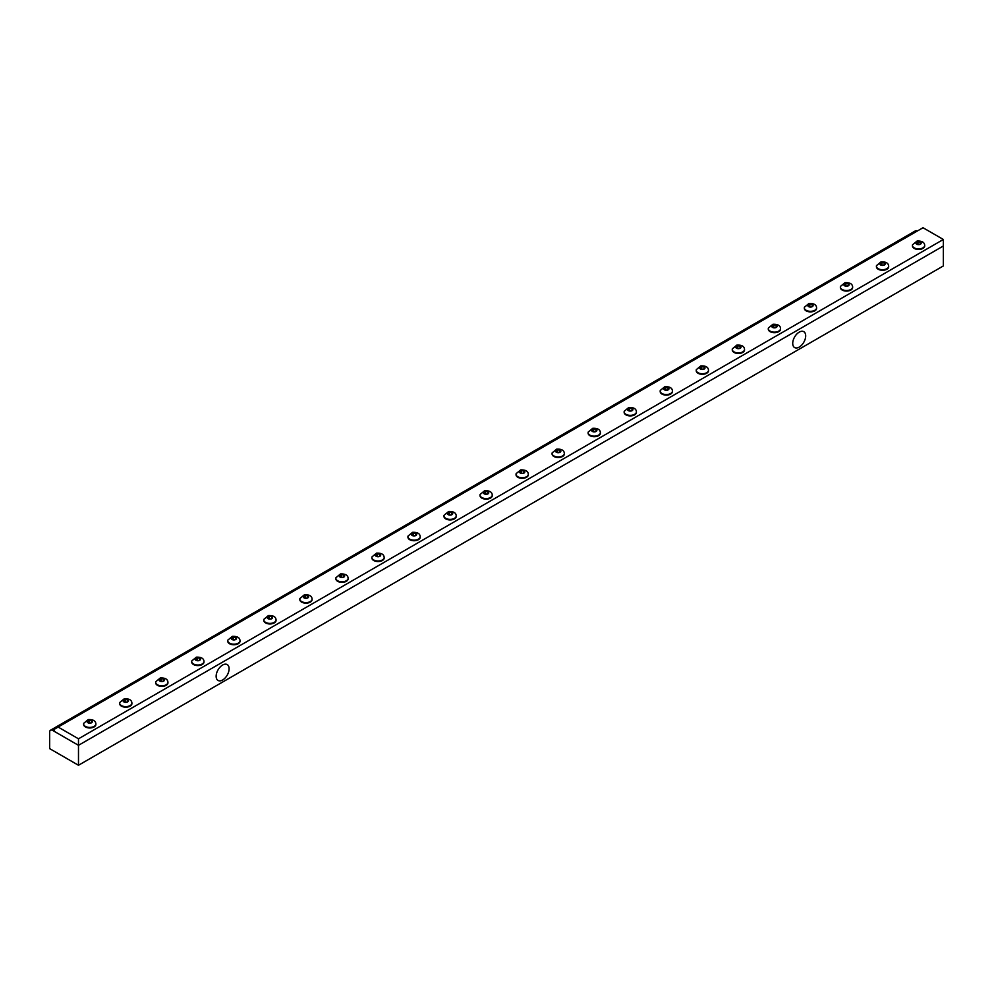 <?xml version="1.0" encoding="UTF-8"?>
<svg xmlns="http://www.w3.org/2000/svg" width="993" height="993" viewBox="0 0 993 993"><rect width="100%" height="100%" fill="white"/><g stroke="black" fill="none" stroke-linecap="round" stroke-linejoin="round"><path stroke-width="1.49" d="M83.685 723.338A6.132 3.538 0 0 0 83.611 723.885A6.132 3.538 0 0 0 85.398 726.392A6.132 3.538 0 0 0 92.088 727.161A6.132 3.538 0 0 0 95.874 723.885A6.132 3.538 0 0 0 95.8 723.338C95.365 720.67 92.833 719.404 88.228 719.577L83.685 723.338M87.88 722.718A2.631 1.514 0 0 0 92.287 722.035A2.631 1.514 0 0 0 89.06 720.173A2.631 1.514 0 0 0 87.88 722.718M83.623 724.17A6.132 3.538 0 0 0 83.611 724.443A6.132 3.538 0 0 0 89.742 727.981A6.132 3.538 0 0 0 95.874 724.443A6.132 3.538 0 0 0 95.849 724.17M91.48 720.645L92.113 722.01L90.375 723.016L88.005 722.643L87.372 721.278L89.109 720.273L91.48 720.645L91.48 722.37M89.109 720.273L89.109 722.817M54.454 731.456L54.454 729.185L923.006 227.732L943.35 239.474L943.35 245.991L78.484 745.321L54.454 731.456M58.14 727.062L78.484 738.804L943.35 239.474M78.484 738.804L78.484 745.321L943.35 245.991L943.35 265.938L78.484 765.268L78.484 745.321L52.654 730.414A4.245 2.458 -120 0 0 50.531 730.203A4.245 2.458 -120 0 0 49.65 732.151L49.65 748.623L78.484 765.268M799.204 347.116A9.173 5.3 -60 0 1 794.524 347.513A9.173 5.3 -60 0 1 794.623 336.975A9.173 5.3 -60 0 1 803.685 331.625A9.173 5.3 -60 0 1 805.224 338.936A9.173 5.3 -60 0 1 799.204 347.116M222.618 680.006A9.173 5.3 -60 0 1 217.939 680.391A9.173 5.3 -60 0 1 218.038 669.865A9.173 5.3 -60 0 1 227.112 664.516A9.173 5.3 -60 0 1 228.638 671.827A9.173 5.3 -60 0 1 222.618 680.006M917.358 230.997A4.245 2.458 -120 0 0 915.397 230.873L50.531 730.203M119.719 702.535A6.132 3.538 0 0 0 119.644 703.081A6.132 3.538 0 0 0 121.444 705.589A6.132 3.538 0 0 0 128.122 706.358A6.132 3.538 0 0 0 131.908 703.081A6.132 3.538 0 0 0 131.833 702.535C131.399 699.866 128.879 698.6 124.274 698.774L119.719 702.535M123.914 701.914A2.631 1.514 0 0 0 128.32 701.232A2.631 1.514 0 0 0 125.093 699.37A2.631 1.514 0 0 0 123.914 701.914M119.669 703.367A6.132 3.538 0 0 0 119.644 703.64A6.132 3.538 0 0 0 125.776 707.177A6.132 3.538 0 0 0 131.908 703.64A6.132 3.538 0 0 0 131.895 703.367M127.514 699.842L128.147 701.207L126.409 702.2L124.038 701.84L123.405 700.475L125.143 699.469L127.514 699.842L127.514 701.567M125.143 699.469L125.143 702.014M155.752 681.732A6.132 3.538 0 0 0 155.678 682.278A6.132 3.538 0 0 0 157.477 684.785A6.132 3.538 0 0 0 164.155 685.555A6.132 3.538 0 0 0 167.941 682.278A6.132 3.538 0 0 0 167.867 681.732C167.432 679.051 164.912 677.797 160.307 677.958L155.752 681.732M159.947 681.111A2.631 1.514 0 0 0 164.354 680.428A2.631 1.514 0 0 0 161.127 678.567A2.631 1.514 0 0 0 159.947 681.111M155.702 682.551A6.132 3.538 0 0 0 155.678 682.836A6.132 3.538 0 0 0 161.809 686.374A6.132 3.538 0 0 0 167.941 682.836A6.132 3.538 0 0 0 167.929 682.551M163.547 679.026L164.18 680.404L162.442 681.397L160.084 681.037L159.439 679.671L161.176 678.666L163.547 679.026L163.547 680.764M161.176 678.666L161.176 681.198M191.786 660.928A6.132 3.538 0 0 0 191.711 661.475A6.132 3.538 0 0 0 193.511 663.982A6.132 3.538 0 0 0 200.201 664.739A6.132 3.538 0 0 0 203.987 661.475A6.132 3.538 0 0 0 203.913 660.928C203.466 658.247 200.946 656.994 196.341 657.155L191.786 660.928M195.993 660.308A2.631 1.514 0 0 0 200.387 659.625A2.631 1.514 0 0 0 197.173 657.763A2.631 1.514 0 0 0 195.993 660.308M191.736 661.748A6.132 3.538 0 0 0 191.711 662.033A6.132 3.538 0 0 0 197.855 665.571A6.132 3.538 0 0 0 203.987 662.033A6.132 3.538 0 0 0 203.962 661.748M199.581 658.222L200.214 659.588L198.488 660.593L196.118 660.233L195.484 658.855L197.21 657.862L199.581 658.222L199.581 659.96M197.21 657.862L197.21 660.395M227.831 640.125A6.132 3.538 0 0 0 227.757 640.671A6.132 3.538 0 0 0 229.544 643.166A6.132 3.538 0 0 0 236.235 643.936A6.132 3.538 0 0 0 240.021 640.671A6.132 3.538 0 0 0 239.946 640.125C239.512 637.444 236.979 636.19 232.374 636.352L227.831 640.125M232.027 639.492A2.631 1.514 0 0 0 236.433 638.809A2.631 1.514 0 0 0 233.206 636.947A2.631 1.514 0 0 0 232.027 639.492M227.769 640.944A6.132 3.538 0 0 0 227.757 641.217A6.132 3.538 0 0 0 233.889 644.767A6.132 3.538 0 0 0 240.021 641.217A6.132 3.538 0 0 0 239.996 640.944M235.614 637.419L236.26 638.784L234.522 639.79L232.151 639.418L231.518 638.052L233.256 637.059L235.614 637.419L235.614 639.157M233.256 637.059L233.256 639.591M263.865 619.322A6.132 3.538 0 0 0 263.79 619.868A6.132 3.538 0 0 0 265.59 622.363A6.132 3.538 0 0 0 272.268 623.132A6.132 3.538 0 0 0 276.054 619.868A6.132 3.538 0 0 0 275.98 619.322C275.545 616.641 273.025 615.387 268.408 615.548L263.865 619.322M268.06 618.689A2.631 1.514 0 0 0 272.467 618.006A2.631 1.514 0 0 0 269.24 616.144A2.631 1.514 0 0 0 268.06 618.689M263.803 620.141A6.132 3.538 0 0 0 263.79 620.414A6.132 3.538 0 0 0 269.922 623.964A6.132 3.538 0 0 0 276.054 620.414A6.132 3.538 0 0 0 276.042 620.141M271.66 616.616L272.293 617.981L270.555 618.987L268.184 618.614L267.551 617.249L269.289 616.243L271.66 616.616L271.66 618.354M269.289 616.243L269.289 618.788M299.898 598.506A6.132 3.538 0 0 0 299.824 599.052A6.132 3.538 0 0 0 301.624 601.559A6.132 3.538 0 0 0 308.302 602.329A6.132 3.538 0 0 0 312.087 599.052A6.132 3.538 0 0 0 312.013 598.506C311.579 595.837 309.059 594.571 304.454 594.745L299.898 598.506M304.094 597.885A2.631 1.514 0 0 0 308.5 597.203A2.631 1.514 0 0 0 305.273 595.341A2.631 1.514 0 0 0 304.094 597.885M299.849 599.338A6.132 3.538 0 0 0 299.824 599.611A6.132 3.538 0 0 0 305.956 603.148A6.132 3.538 0 0 0 312.087 599.611A6.132 3.538 0 0 0 312.075 599.338M307.693 595.812L308.327 597.178L306.589 598.183L304.23 597.811L303.585 596.445L305.323 595.44L307.693 595.812L307.693 597.538M305.323 595.44L305.323 597.985M335.932 577.703A6.132 3.538 0 0 0 335.857 578.249A6.132 3.538 0 0 0 337.657 580.756A6.132 3.538 0 0 0 344.335 581.526A6.132 3.538 0 0 0 348.121 578.249A6.132 3.538 0 0 0 348.059 577.703C347.612 575.034 345.092 573.768 340.487 573.942L335.932 577.703M340.127 577.082A2.631 1.514 0 0 0 344.534 576.399A2.631 1.514 0 0 0 341.319 574.537A2.631 1.514 0 0 0 340.127 577.082M335.882 578.534A6.132 3.538 0 0 0 335.857 578.807A6.132 3.538 0 0 0 341.989 582.345A6.132 3.538 0 0 0 348.121 578.807A6.132 3.538 0 0 0 348.109 578.534M343.727 575.009L344.36 576.374L342.635 577.367L340.264 577.007L339.631 575.642L341.356 574.637L343.727 575.009L343.727 576.734M341.356 574.637L341.356 577.181M371.978 556.899A6.132 3.538 0 0 0 371.903 557.445A6.132 3.538 0 0 0 373.691 559.953A6.132 3.538 0 0 0 380.381 560.722A6.132 3.538 0 0 0 384.167 557.445A6.132 3.538 0 0 0 384.092 556.899C383.646 554.218 381.126 552.964 376.521 553.126L371.978 556.899M376.173 556.279A2.631 1.514 0 0 0 380.58 555.596A2.631 1.514 0 0 0 377.352 553.734A2.631 1.514 0 0 0 376.173 556.279M371.916 557.718A6.132 3.538 0 0 0 371.903 558.004A6.132 3.538 0 0 0 378.035 561.541A6.132 3.538 0 0 0 384.167 558.004A6.132 3.538 0 0 0 384.142 557.718M379.76 554.193L380.393 555.571L378.668 556.564L376.297 556.204L375.664 554.839L377.402 553.833L379.76 554.193L379.76 555.931M377.402 553.833L377.402 556.365M408.011 536.096A6.132 3.538 0 0 0 407.937 536.642A6.132 3.538 0 0 0 409.737 539.149A6.132 3.538 0 0 0 416.415 539.919A6.132 3.538 0 0 0 420.2 536.642A6.132 3.538 0 0 0 420.126 536.096C419.691 533.415 417.159 532.161 412.554 532.322L408.011 536.096M412.207 535.475A2.631 1.514 0 0 0 416.613 534.793A2.631 1.514 0 0 0 413.386 532.931A2.631 1.514 0 0 0 412.207 535.475M407.949 536.915A6.132 3.538 0 0 0 407.937 537.201A6.132 3.538 0 0 0 414.069 540.738A6.132 3.538 0 0 0 420.2 537.201A6.132 3.538 0 0 0 420.176 536.915M415.806 533.39L416.439 534.755L414.702 535.761L412.331 535.401L411.698 534.023L413.436 533.03L415.806 533.39L415.806 535.128M413.436 533.03L413.436 535.562M444.045 515.293A6.132 3.538 0 0 0 443.97 515.839A6.132 3.538 0 0 0 445.77 518.346A6.132 3.538 0 0 0 452.448 519.103A6.132 3.538 0 0 0 456.234 515.839A6.132 3.538 0 0 0 456.159 515.293C455.725 512.611 453.205 511.358 448.6 511.519L444.045 515.293M448.24 514.659A2.631 1.514 0 0 0 452.647 513.977A2.631 1.514 0 0 0 449.419 512.115A2.631 1.514 0 0 0 448.24 514.659M443.995 516.112A6.132 3.538 0 0 0 443.97 516.397A6.132 3.538 0 0 0 450.102 519.935A6.132 3.538 0 0 0 456.234 516.397A6.132 3.538 0 0 0 456.221 516.112M451.84 512.587L452.473 513.952L450.735 514.957L448.364 514.585L447.731 513.22L449.469 512.227L451.84 512.587L451.84 514.324M449.469 512.227L449.469 514.759M480.078 494.489A6.132 3.538 0 0 0 480.004 495.035A6.132 3.538 0 0 0 481.804 497.53A6.132 3.538 0 0 0 488.482 498.3A6.132 3.538 0 0 0 492.267 495.035A6.132 3.538 0 0 0 492.193 494.489C491.758 491.808 489.239 490.554 484.634 490.716L480.078 494.489M484.274 493.856A2.631 1.514 0 0 0 488.68 493.173A2.631 1.514 0 0 0 485.453 491.312A2.631 1.514 0 0 0 484.274 493.856M480.029 495.308A6.132 3.538 0 0 0 480.004 495.581A6.132 3.538 0 0 0 486.136 499.131A6.132 3.538 0 0 0 492.267 495.581A6.132 3.538 0 0 0 492.255 495.308M487.873 491.783L488.506 493.149L486.769 494.154L484.41 493.782L483.777 492.416L485.503 491.411L487.873 491.783L487.873 493.521M485.503 491.411L485.503 493.955M516.112 473.673A6.132 3.538 0 0 0 516.037 474.22A6.132 3.538 0 0 0 517.837 476.727A6.132 3.538 0 0 0 524.527 477.496A6.132 3.538 0 0 0 528.313 474.22A6.132 3.538 0 0 0 528.239 473.673C527.792 471.005 525.272 469.751 520.667 469.912L516.112 473.673M520.32 473.053A2.631 1.514 0 0 0 524.714 472.37A2.631 1.514 0 0 0 521.499 470.508A2.631 1.514 0 0 0 520.32 473.053M516.062 474.505A6.132 3.538 0 0 0 516.037 474.778A6.132 3.538 0 0 0 522.181 478.316A6.132 3.538 0 0 0 528.313 474.778A6.132 3.538 0 0 0 528.288 474.505M523.907 470.98L524.54 472.345L522.814 473.351L520.444 472.978L519.811 471.613L521.536 470.608L523.907 470.98L523.907 472.705M521.536 470.608L521.536 473.152M552.158 452.87A6.132 3.538 0 0 0 552.083 453.416A6.132 3.538 0 0 0 553.871 455.924A6.132 3.538 0 0 0 560.561 456.693A6.132 3.538 0 0 0 564.347 453.416A6.132 3.538 0 0 0 564.272 452.87C563.838 450.201 561.306 448.935 556.701 449.109L552.158 452.87M556.353 452.249A2.631 1.514 0 0 0 560.76 451.567A2.631 1.514 0 0 0 557.532 449.705A2.631 1.514 0 0 0 556.353 452.249M552.096 453.702A6.132 3.538 0 0 0 552.083 453.975A6.132 3.538 0 0 0 558.215 457.512A6.132 3.538 0 0 0 564.347 453.975A6.132 3.538 0 0 0 564.322 453.702M559.94 450.177L560.586 451.542L558.848 452.535L556.477 452.175L555.844 450.81L557.582 449.804L559.94 450.177L559.94 451.902M557.582 449.804L557.582 452.349M588.191 432.067A6.132 3.538 0 0 0 588.117 432.613A6.132 3.538 0 0 0 589.916 435.12A6.132 3.538 0 0 0 596.594 435.89A6.132 3.538 0 0 0 600.38 432.613A6.132 3.538 0 0 0 600.306 432.067C599.871 429.386 597.352 428.132 592.747 428.306L588.191 432.067M592.387 431.446A2.631 1.514 0 0 0 596.793 430.763A2.631 1.514 0 0 0 593.566 428.902A2.631 1.514 0 0 0 592.387 431.446M588.129 432.898A6.132 3.538 0 0 0 588.117 433.171A6.132 3.538 0 0 0 594.248 436.709A6.132 3.538 0 0 0 600.38 433.171A6.132 3.538 0 0 0 600.368 432.898M595.986 429.361L596.619 430.739L594.881 431.732L592.511 431.372L591.878 430.006L593.615 429.001L595.986 429.361L595.986 431.099M593.615 429.001L593.615 431.533M624.225 411.263A6.132 3.538 0 0 0 624.15 411.81A6.132 3.538 0 0 0 625.95 414.317A6.132 3.538 0 0 0 632.628 415.086A6.132 3.538 0 0 0 636.414 411.81A6.132 3.538 0 0 0 636.339 411.263C635.905 408.582 633.385 407.329 628.78 407.49L624.225 411.263M628.42 410.643A2.631 1.514 0 0 0 632.826 409.96A2.631 1.514 0 0 0 629.599 408.098A2.631 1.514 0 0 0 628.42 410.643M624.175 412.083A6.132 3.538 0 0 0 624.15 412.368A6.132 3.538 0 0 0 630.282 415.906A6.132 3.538 0 0 0 636.414 412.368A6.132 3.538 0 0 0 636.401 412.083M632.02 408.557L632.653 409.923L630.915 410.928L628.557 410.568L627.911 409.19L629.649 408.197L632.02 408.557L632.02 410.295M629.649 408.197L629.649 410.73M660.258 390.46A6.132 3.538 0 0 0 660.184 391.006A6.132 3.538 0 0 0 661.983 393.513A6.132 3.538 0 0 0 668.674 394.271A6.132 3.538 0 0 0 672.46 391.006A6.132 3.538 0 0 0 672.385 390.46C671.938 387.779 669.419 386.525 664.813 386.687L660.258 390.46M664.454 389.827A2.631 1.514 0 0 0 668.86 389.157A2.631 1.514 0 0 0 665.645 387.295A2.631 1.514 0 0 0 664.454 389.827M660.208 391.279A6.132 3.538 0 0 0 660.184 391.565A6.132 3.538 0 0 0 666.315 395.102A6.132 3.538 0 0 0 672.46 391.565A6.132 3.538 0 0 0 672.435 391.279M668.053 387.754L668.686 389.119L666.961 390.125L664.59 389.752L663.957 388.387L665.682 387.394L668.053 387.754L668.053 389.492M665.682 387.394L665.682 389.926M696.304 369.657A6.132 3.538 0 0 0 696.23 370.203A6.132 3.538 0 0 0 698.017 372.698A6.132 3.538 0 0 0 704.707 373.467A6.132 3.538 0 0 0 708.493 370.203A6.132 3.538 0 0 0 708.419 369.657C707.972 366.976 705.452 365.722 700.847 365.883L696.304 369.657M700.499 369.024A2.631 1.514 0 0 0 704.906 368.341A2.631 1.514 0 0 0 701.679 366.479A2.631 1.514 0 0 0 700.499 369.024M696.242 370.476A6.132 3.538 0 0 0 696.23 370.749A6.132 3.538 0 0 0 702.361 374.299A6.132 3.538 0 0 0 708.493 370.749A6.132 3.538 0 0 0 708.468 370.476M704.087 366.951L704.72 368.316L702.994 369.322L700.624 368.949L699.991 367.584L701.728 366.578L704.087 366.951L704.087 368.688M701.728 366.578L701.728 369.123M732.337 348.853A6.132 3.538 0 0 0 732.263 349.399A6.132 3.538 0 0 0 734.063 351.894A6.132 3.538 0 0 0 740.741 352.664A6.132 3.538 0 0 0 744.527 349.399A6.132 3.538 0 0 0 744.452 348.841C744.018 346.172 741.498 344.919 736.88 345.08L732.337 348.841M736.533 348.22A2.631 1.514 0 0 0 740.939 347.538A2.631 1.514 0 0 0 737.712 345.676A2.631 1.514 0 0 0 736.533 348.22M732.275 349.673A6.132 3.538 0 0 0 732.263 349.946A6.132 3.538 0 0 0 738.395 353.483A6.132 3.538 0 0 0 744.527 349.946A6.132 3.538 0 0 0 744.502 349.673M740.133 346.147L740.766 347.513L739.028 348.518L736.657 348.146L736.024 346.78L737.762 345.775L740.133 346.147L740.133 347.885M737.762 345.775L737.762 348.32M768.371 328.038A6.132 3.538 0 0 0 768.297 328.584A6.132 3.538 0 0 0 770.096 331.091A6.132 3.538 0 0 0 776.774 331.861A6.132 3.538 0 0 0 780.56 328.584A6.132 3.538 0 0 0 780.486 328.038C780.051 325.369 777.531 324.103 772.926 324.277L768.371 328.038M772.566 327.417A2.631 1.514 0 0 0 776.973 326.734A2.631 1.514 0 0 0 773.746 324.872A2.631 1.514 0 0 0 772.566 327.417M768.321 328.869A6.132 3.538 0 0 0 768.297 329.142A6.132 3.538 0 0 0 774.428 332.68A6.132 3.538 0 0 0 780.56 329.142A6.132 3.538 0 0 0 780.548 328.869M776.166 325.344L776.799 326.709L775.061 327.702L772.691 327.342L772.058 325.977L773.795 324.972L776.166 325.344L776.166 327.069M773.795 324.972L773.795 327.516M804.404 307.234A6.132 3.538 0 0 0 804.33 307.78A6.132 3.538 0 0 0 806.13 310.288A6.132 3.538 0 0 0 812.808 311.057A6.132 3.538 0 0 0 816.594 307.78A6.132 3.538 0 0 0 816.519 307.234C816.085 304.553 813.565 303.299 808.96 303.473L804.404 307.234M808.6 306.614A2.631 1.514 0 0 0 813.006 305.931A2.631 1.514 0 0 0 809.779 304.069A2.631 1.514 0 0 0 808.6 306.614M804.355 308.066A6.132 3.538 0 0 0 804.33 308.339A6.132 3.538 0 0 0 810.462 311.876A6.132 3.538 0 0 0 816.594 308.339A6.132 3.538 0 0 0 816.581 308.066M812.2 304.541L812.833 305.906L811.095 306.899L808.736 306.539L808.103 305.174L809.829 304.168L812.2 304.541L812.2 306.266M809.829 304.168L809.829 306.713M840.438 286.431A6.132 3.538 0 0 0 840.376 286.977A6.132 3.538 0 0 0 842.163 289.484A6.132 3.538 0 0 0 848.854 290.254A6.132 3.538 0 0 0 852.639 286.977A6.132 3.538 0 0 0 852.565 286.431C852.118 283.75 849.598 282.496 844.993 282.657L840.438 286.431M844.646 285.81A2.631 1.514 0 0 0 849.04 285.128A2.631 1.514 0 0 0 845.825 283.266A2.631 1.514 0 0 0 844.646 285.81M840.388 287.25A6.132 3.538 0 0 0 840.376 287.536A6.132 3.538 0 0 0 846.508 291.073A6.132 3.538 0 0 0 852.639 287.536A6.132 3.538 0 0 0 852.615 287.25M848.233 283.725L848.866 285.103L847.141 286.096L844.77 285.736L844.137 284.358L845.862 283.365L848.233 283.725L848.233 285.463M845.862 283.365L845.862 285.897M876.484 265.627A6.132 3.538 0 0 0 876.409 266.174A6.132 3.538 0 0 0 878.197 268.681A6.132 3.538 0 0 0 884.887 269.438A6.132 3.538 0 0 0 888.673 266.174A6.132 3.538 0 0 0 888.598 265.627C888.164 262.946 885.632 261.693 881.027 261.854L876.484 265.627M880.679 264.994A2.631 1.514 0 0 0 885.086 264.324A2.631 1.514 0 0 0 881.858 262.462A2.631 1.514 0 0 0 880.679 264.994M876.422 266.447A6.132 3.538 0 0 0 876.409 266.732A6.132 3.538 0 0 0 882.541 270.27A6.132 3.538 0 0 0 888.673 266.732A6.132 3.538 0 0 0 888.648 266.447M884.266 262.922L884.912 264.287L883.174 265.292L880.803 264.92L880.17 263.555L881.908 262.562L884.266 262.922L884.266 264.659M881.908 262.562L881.908 265.094M912.517 244.824A6.132 3.538 0 0 0 912.443 245.37A6.132 3.538 0 0 0 914.243 247.865A6.132 3.538 0 0 0 920.921 248.635A6.132 3.538 0 0 0 924.706 245.37A6.132 3.538 0 0 0 924.632 244.824C924.198 242.143 921.678 240.889 917.073 241.051L912.517 244.824M916.713 244.191A2.631 1.514 0 0 0 921.119 243.508A2.631 1.514 0 0 0 917.892 241.647A2.631 1.514 0 0 0 916.713 244.191M912.455 245.643A6.132 3.538 0 0 0 912.443 245.916A6.132 3.538 0 0 0 918.575 249.466A6.132 3.538 0 0 0 924.706 245.916A6.132 3.538 0 0 0 924.694 245.643M920.312 242.118L920.945 243.484L919.208 244.489L916.837 244.117L916.204 242.751L917.942 241.758L920.312 242.118L920.312 243.856M917.942 241.758L917.942 244.29M52.654 730.414L54.454 729.371"/></g></svg>
